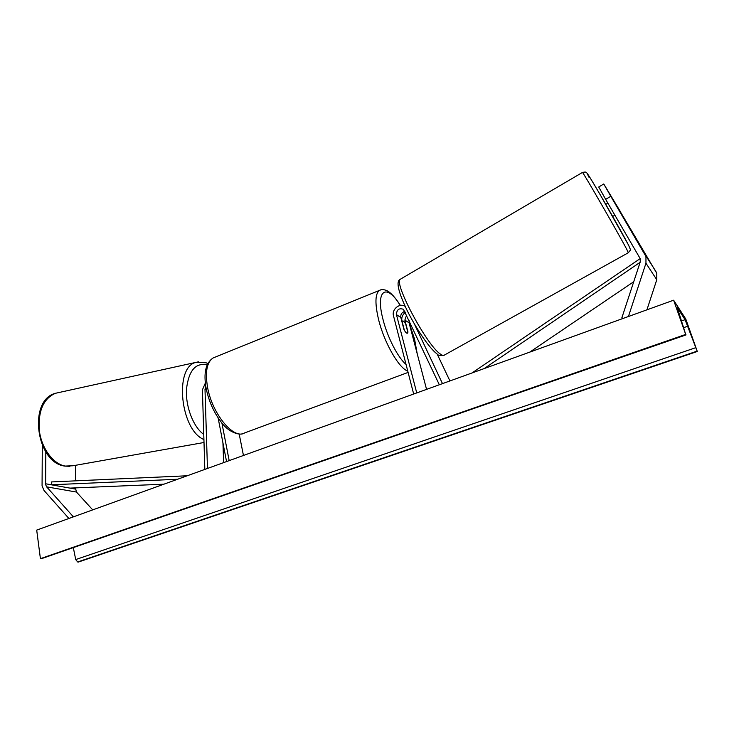 <?xml version="1.0" encoding="UTF-8"?>
<svg xmlns="http://www.w3.org/2000/svg" width="734" height="734" viewBox="0 0 734 734"><rect width="100%" height="100%" fill="white"/><g stroke="black" fill="none" stroke-linecap="round" stroke-linejoin="round"><path stroke-width="1.1" d="M620.028 211.218L656.774 273.268L656.783 279.737L646.911 309.84M603.761 183.977L610.798 196.29L605.66 199.354L598.724 187.005L603.761 183.977L620.102 211.172M610.798 196.29L645.957 256.478L645.957 263.231L628.432 316.51M605.66 199.354L640.222 258.662L640.213 262.029L621.836 317.877L623.524 318.281M622.496 318.657L621.836 317.877M42.297 445.235L42.067 485.917L44.031 490.486L68.904 518.479M45.82 451.887L45.627 484.559L46.609 486.844L72.85 516.231L72.06 517.332M75.428 487.89L76.464 492.046L92.713 509.882M75.437 465.328L75.437 480.853M74.473 516.47L72.85 516.231M222.934 442.841L223.631 462.631M205.337 383.075L202.41 389.846L204.823 469.411M205.795 386.469L204.997 389.359L207.456 468.466M226.549 461.567L218.117 417.903M229.182 460.622L221.888 422.995M243.449 455.475L239.192 434.023M401.957 321.253L401.948 321.235C401.259 317.712 402.388 314.767 405.333 312.4M426.564 389.378L409.086 322.832L409.122 320.464M404.874 311.436C401.819 312.299 400.461 314.317 400.819 317.473L403.929 329.401C405.37 332.236 406.553 333.493 407.471 333.172L407.957 331.924L404.865 320.088L406.608 315.106M437.134 353.99L449.933 380.937M416.738 392.919L396.452 314.647C396.709 309.62 399.039 307.84 403.452 309.308L439.336 384.763M413.673 394.03L393.497 315.813C391.47 309.326 400.03 302.426 405.186 306.445M414.27 323.731L442.501 383.625M402.14 321.712L404.361 330.236C405.654 332.52 406.691 333.493 407.471 333.172L407.884 332.447L405.673 323.978C404.37 321.685 403.333 320.703 402.544 321.024L401.948 321.795M613.505 200.263L618.23 208.273M608.101 203.529L612.716 211.42M685.776 319.015L673.619 300.197L685.703 334.42L677.335 307.775L685.07 319.685L697.3 351.485L685.776 319.015M685.703 334.42L40.416 558.666L36.7 530.104L673.619 300.197M40.416 558.666L686.051 334.897M73.336 547.702L75.712 559.565L77.657 561.96L78.419 562.033L697.3 351.485M640.131 262.295L484.211 368.569M633.736 281.728L529.764 352.118M640.195 258.597L472.017 372.964M163.875 484.192L69.996 488.11L51.343 484.798L177.564 479.256M51.343 484.798L51.554 481.935L187.188 475.779M656.783 279.737L645.957 263.231M655.994 271.598L645.149 254.744M76.464 492.046L46.609 486.844M75.428 489.083L45.572 483.77M206.438 389.873L204.997 389.359M409.086 322.832L404.865 320.088M400.819 317.473L396.452 314.647M416.857 352.439L414.325 338.796L409.324 323.74M404.498 313.079L403.801 311.721M400.186 305.417C386.653 282.728 375.129 289.71 382.974 319.318C387.396 337.19 397.975 357.742 406.04 364.422M407.755 371.065C398.975 368.358 384.166 342.567 378.597 319.657C374.845 303.647 375.092 293.903 379.35 290.435L380.735 289.875M215.08 357.164L213.144 357.944C206.869 362.119 205.006 371.872 207.548 387.213C212.172 413.958 233.907 440.033 244.587 432.932L408.104 372.422M400.957 278.874L400.259 279.278C393.452 282.728 426.711 345.09 440.226 353.944C442.29 355.485 443.712 355.843 444.492 355.017L628.322 252.744L627.01 249.844C620.102 236.394 582.824 171.618 582.475 172.444L582.411 172.49M589.09 177.445C585.016 169.435 588.76 175.27 600.32 194.941L628.588 245.202M681.427 320.969L685.07 319.685M41.251 558.748L685.96 334.796M77.657 561.96L697.071 351.146M75.712 559.565L695.621 347.733M683.73 327.63L687.822 326.199M204.006 442.501L72.95 465.769L65.152 466.072C53.169 463.971 41.636 448.511 39.361 430.794C37.948 411.141 43.315 398.635 55.454 393.286L58.454 392.626M203.768 434.436C193.354 427.06 185.445 406.581 186.482 389.194C188.693 370.542 195.583 362.449 207.144 364.908M198.519 361.816L195.868 362.394C174.059 367.165 180.344 430.087 203.914 439.528M417.233 353.861L414.554 339.08L409.067 322.74M404.608 312.978L403.939 311.666M400.379 305.381C395.277 297.463 390.754 292.536 386.8 290.618C383.763 289.343 381.285 289.279 379.35 290.435L213.144 357.944C205.703 362.917 203.373 373.074 206.144 388.414C208.997 401.948 214.346 413.591 222.191 423.362C229.054 432.39 239.394 435.317 242.559 433.684M402.544 321.024L401.819 321.308M436.675 353.65C429.436 348.21 416.16 328.713 407.095 310.399C398.094 291.545 395.809 281.168 400.259 279.278L582.475 172.444C584.695 171.94 585.916 171.93 586.108 172.444C587.283 173.619 585.952 171.334 589.879 177.417C598.238 190.831 623.175 234.531 628.689 245.385C631.066 251.799 631.231 248.395 628.396 252.707M443.749 355.43C439.776 355.706 437.556 355.21 437.06 353.944M614.909 215.172L612.688 216.438M607.88 203.162L605.779 204.364M64.445 466.044C36.131 462.374 27.791 400.204 55.454 393.286L195.868 362.394L206.043 362.752L207.805 363.513M64.702 466.09L69.886 466.319"/></g></svg>
